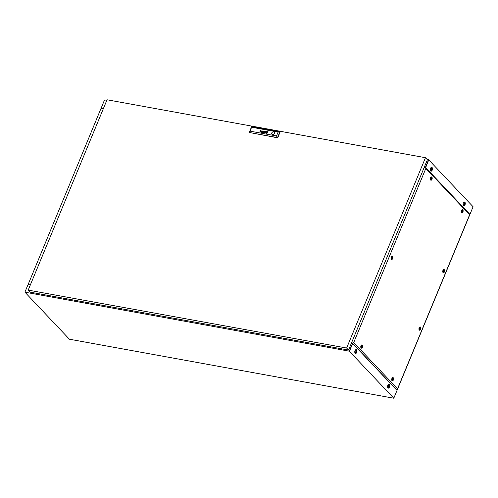 <?xml version="1.0" encoding="UTF-8"?>
<svg xmlns="http://www.w3.org/2000/svg" width="498" height="498" viewBox="0 0 498 498"><rect width="100%" height="100%" fill="white"/><g stroke="black" fill="none" stroke-linecap="round" stroke-linejoin="round"><path stroke-width="0.75" d="M387.818 385.309A1.961 1.064 -79.7 0 1 389.013 384.269A1.961 1.064 -79.7 0 1 389.504 387.089A1.961 1.064 -79.7 0 1 388.309 388.129A1.961 1.064 -79.7 0 1 387.818 385.309M388.876 384.263A1.961 1.064 -79.7 0 1 389.237 387.046A1.961 1.064 -79.7 0 1 388.179 388.091M355.024 350.648A1.961 1.064 -79.7 0 1 356.219 349.608A1.961 1.064 -79.7 0 1 356.711 352.428A1.961 1.064 -79.7 0 1 355.516 353.468A1.961 1.064 -79.7 0 1 355.024 350.648M356.076 349.602A1.961 1.064 -79.7 0 1 356.437 352.385A1.961 1.064 -79.7 0 1 355.379 353.431M465.014 204.803A1.961 1.064 100.3 0 0 464.522 201.983A1.961 1.064 100.3 0 0 463.327 203.022A1.961 1.064 100.3 0 0 463.819 205.842A1.961 1.064 100.3 0 0 465.014 204.803M463.688 205.799A1.961 1.064 100.3 0 0 464.74 204.753A1.961 1.064 100.3 0 0 464.379 201.97M432.214 170.142A1.961 1.064 100.3 0 0 431.722 167.322A1.961 1.064 100.3 0 0 430.527 168.361A1.961 1.064 100.3 0 0 431.019 171.181A1.961 1.064 100.3 0 0 432.214 170.142M430.888 171.138A1.961 1.064 100.3 0 0 431.947 170.092A1.961 1.064 100.3 0 0 431.585 167.309M30.347 284.931L28.075 284.514L24.9 292.177L69.409 339.213L393.787 398.226L473.1 206.745L428.741 159.864L425.672 167.583M393.787 398.226L349.428 351.345L352.553 343.801L352.958 343.857L352.447 343.527L349.279 351.183L24.9 292.177M428.741 159.864L427.103 159.435M425.417 167.365L424.315 167.16L425.417 167.365L428.591 159.702M106.491 101.106L104.213 100.696L101.075 108.39M28.118 284.526L101.032 108.383L103.304 108.794L101.044 108.352M425.572 167.477L428.728 159.852M352.509 343.383L351.345 343.321L352.59 343.676L349.415 351.333M264.419 132.81A0.865 0.672 -43.4 0 0 264.506 132.823L264.606 132.175A0.959 0.747 136.6 0 1 264.668 132.163A0.405 0.311 136.6 0 1 264.724 132.157A2.727 2.129 136.6 0 1 264.78 132.157L264.83 132.038A1.98 1.544 -43.4 0 0 264.687 132.038A0.741 0.579 -43.4 0 0 264.463 132.095A0.417 0.324 -43.4 0 0 264.326 132.188L264.239 132.306A0.529 0.411 -43.4 0 0 264.177 132.593L264.301 132.773A0.56 0.436 -43.4 0 0 264.419 132.81M261.537 132.157A0.411 0.324 136.6 0 1 261.431 132.126L261.543 131.646A0.411 0.324 136.6 0 1 261.637 131.615A0.784 0.61 136.6 0 1 261.767 131.603L261.811 131.484A2.465 1.924 -43.4 0 0 261.655 131.491A0.573 0.448 -43.4 0 0 261.151 131.989L261.22 132.182A0.417 0.324 -43.4 0 0 261.4 132.263L261.4 132.263A0.99 0.772 -43.4 0 0 261.487 132.275L261.537 132.151A0.411 0.324 136.6 0 1 261.425 132.113L261.382 132.082M261.898 132.331L262.004 132.207A0.71 0.554 136.6 0 1 262.023 132.163L262.34 131.41A0.759 0.598 -43.4 0 0 262.371 131.335A11.535 9.001 -43.4 0 0 262.396 131.26L262.402 131.217A1.849 1.444 -43.4 0 0 262.409 131.173L262.415 131.13A0.517 0.405 -43.4 0 0 262.402 131.074L262.378 131.03A0.479 0.373 -43.4 0 0 262.34 130.986L262.297 130.955A1.675 1.307 -43.4 0 0 262.259 130.937A0.411 0.324 -43.4 0 0 262.216 130.918A4.233 3.305 -43.4 0 0 262.172 130.906A0.504 0.392 -43.4 0 0 262.11 130.893A1.27 0.996 -43.4 0 0 262.01 130.887A0.61 0.479 -43.4 0 0 261.456 131.267L261.606 131.291A0.542 0.423 136.6 0 1 261.693 131.148L261.936 131.018A0.654 0.51 136.6 0 1 262.172 131.061L262.241 131.217A0.454 0.355 136.6 0 1 262.222 131.298A1.021 0.797 136.6 0 1 262.197 131.379L261.973 131.609A2.21 1.724 136.6 0 1 262.097 131.615L261.998 131.858A0.641 0.498 136.6 0 1 261.929 131.982L261.786 132.101A0.473 0.373 136.6 0 1 261.631 132.144L261.575 132.275A0.554 0.43 -43.4 0 0 261.873 132.163L261.898 132.331M266.343 132.661L266.349 132.661A1.189 0.928 -43.4 0 0 266.511 132.667L266.567 132.524A11.081 8.647 136.6 0 1 266.442 132.518A1.108 0.865 136.6 0 1 266.355 132.512L266.318 132.431A1.015 0.791 136.6 0 1 266.324 132.337A1.699 1.326 136.6 0 1 266.355 132.157A12.369 9.655 136.6 0 1 266.399 131.964A2.16 1.687 136.6 0 1 266.455 131.789A1.002 0.784 136.6 0 1 266.467 131.746L266.511 131.715A0.436 0.336 136.6 0 1 266.617 131.684A2.291 1.787 136.6 0 1 266.922 131.665L266.984 131.528A1.201 0.934 -43.4 0 0 266.835 131.54A7.719 6.026 -43.4 0 0 266.691 131.572A0.89 0.691 -43.4 0 0 266.492 131.634A0.535 0.417 -43.4 0 0 266.393 131.69L266.312 131.777A1.718 1.338 -43.4 0 0 266.274 131.902A1.145 0.89 -43.4 0 0 266.256 131.995A3.156 2.465 -43.4 0 0 266.225 132.207A1.413 1.102 -43.4 0 0 266.225 132.443A0.697 0.542 -43.4 0 0 266.256 132.574L266.343 132.661M266.33 132.96A0.623 0.486 -43.4 0 0 266.386 132.966L266.449 132.817A0.915 0.716 136.6 0 1 266.349 132.81L266.169 132.692A1.102 0.859 136.6 0 1 266.075 132.207A2.216 1.731 136.6 0 1 266.106 131.976A0.965 0.753 136.6 0 1 266.15 131.827L266.175 131.777A0.542 0.423 136.6 0 1 266.474 131.522A2.079 1.625 136.6 0 1 266.71 131.428A1.021 0.797 136.6 0 1 266.872 131.391A3.592 2.807 136.6 0 1 267.046 131.372L267.109 131.217A1.345 1.046 -43.4 0 0 266.212 131.553A0.585 0.454 -43.4 0 0 265.951 132.001A1.531 1.195 -43.4 0 0 265.92 132.35A1.264 0.984 -43.4 0 0 266.094 132.829A0.623 0.486 -43.4 0 0 266.33 132.96M266.324 133.115A0.952 0.741 136.6 0 1 265.982 132.935A0.952 0.741 136.6 0 1 265.982 132.929L265.976 132.929A0.952 0.741 136.6 0 1 265.932 132.873A1.326 1.033 136.6 0 1 265.832 131.914A0.934 0.728 136.6 0 1 266.131 131.472A1.251 0.977 136.6 0 1 267.171 131.067L267.233 130.924A1.326 1.033 -43.4 0 0 266.268 133.246L266.324 133.109A0.952 0.741 136.6 0 1 265.976 132.929M273.645 131.846A1.581 1.233 -43.4 0 0 271.958 132.649A1.581 1.233 -43.4 0 0 271.92 134.323A1.581 1.233 -43.4 0 0 272.493 134.622A1.581 1.233 -43.4 0 0 274.186 133.825A1.581 1.233 -43.4 0 0 274.217 132.151A1.581 1.233 -43.4 0 0 273.645 131.846M274.23 132.157A1.581 1.233 -43.4 0 0 273.663 131.87A1.581 1.233 -43.4 0 0 271.983 132.661A1.581 1.233 -43.4 0 0 271.933 134.336M28.199 290.11L346.633 348.034L425.466 157.704L107.039 99.774L28.199 290.11L30.123 292.139L348.55 350.063L346.633 348.034M348.55 350.063L427.39 159.734L425.466 157.704M278.114 132.051L280.113 132.001L277.703 137.822L249.218 132.474L251.633 126.654L279.926 131.802L277.511 137.622L249.218 132.474L250.008 131.142L276.496 135.96L278.114 132.051L251.627 127.233L250.008 131.142M264.83 132.748A0.928 0.722 -43.4 0 0 264.886 132.711A0.629 0.492 -43.4 0 0 264.855 132.785L265.366 131.933A1.17 0.915 -43.4 0 0 265.415 131.796A0.411 0.317 -43.4 0 0 265.428 131.665L265.372 131.547A0.56 0.436 -43.4 0 0 264.855 131.46A0.442 0.342 -43.4 0 0 264.475 131.814L264.625 131.839A0.791 0.616 136.6 0 1 264.656 131.777A0.43 0.336 136.6 0 1 264.699 131.709L265.004 131.565A0.803 0.629 136.6 0 1 265.135 131.584L265.26 131.777A0.448 0.349 136.6 0 1 265.235 131.864A2.621 2.048 136.6 0 1 265.216 131.926L265.011 132.406A0.928 0.722 136.6 0 1 264.986 132.468A0.423 0.33 136.6 0 1 264.948 132.536L264.818 132.649A0.411 0.317 136.6 0 1 264.643 132.692L264.594 132.823A0.554 0.43 -43.4 0 0 264.83 132.748M262.739 132.263L262.745 131.036L262.72 132.48L263.535 131.404L263.523 132.624L264.469 131.354L263.542 132.406L263.554 131.186L262.739 132.263L263.703 131.223M259.794 131.945L260.317 131.067A0.51 0.398 136.6 0 1 260.329 131.036A2.882 2.253 136.6 0 1 260.348 130.999L260.367 130.968A0.498 0.392 136.6 0 1 260.392 130.937L260.417 130.906A0.523 0.405 136.6 0 1 260.448 130.881L260.491 130.85A0.423 0.33 136.6 0 1 260.554 130.818L260.622 130.793A0.629 0.492 136.6 0 1 260.852 130.793L261.002 130.98A0.43 0.336 136.6 0 1 260.989 131.074A0.809 0.635 136.6 0 1 260.958 131.179L260.579 132.088L261.108 131.204A0.977 0.766 -43.4 0 0 261.126 131.161A4.146 3.237 -43.4 0 0 261.151 131.086A0.461 0.355 -43.4 0 0 261.182 130.937L261.164 130.837A0.423 0.33 -43.4 0 0 260.884 130.669A0.878 0.685 -43.4 0 0 260.684 130.675A0.417 0.324 -43.4 0 0 260.597 130.7A2.197 1.712 -43.4 0 0 260.529 130.731A0.498 0.392 -43.4 0 0 260.435 130.775L260.784 129.947M267.183 131.864L266.635 131.752L266.399 132.331L266.947 132.431L267.183 131.852L266.635 131.752L266.411 132.337M267.252 131.08A0.847 0.66 136.6 0 1 267.526 131.192A1.214 0.946 136.6 0 1 267.768 132.225A0.903 0.703 136.6 0 1 267.239 132.885A1.382 1.077 136.6 0 1 266.411 133.122L266.349 133.265A1.326 1.033 -43.4 0 0 267.314 130.937L267.252 131.08M267.133 131.372A0.635 0.492 136.6 0 1 267.264 131.385L267.314 131.404A0.405 0.317 136.6 0 1 267.438 131.553A0.834 0.654 136.6 0 1 267.482 131.684A1.251 0.977 136.6 0 1 267.501 131.789A1.631 1.276 136.6 0 1 267.507 131.945A1.482 1.152 136.6 0 1 267.47 132.225A2.857 2.235 136.6 0 1 267.445 132.319A0.398 0.311 136.6 0 1 267.395 132.437L267.326 132.518A0.654 0.51 136.6 0 1 267.071 132.686A3.442 2.689 136.6 0 1 266.953 132.729A0.984 0.766 136.6 0 1 266.791 132.779A10.931 8.528 136.6 0 1 266.667 132.804A0.896 0.697 136.6 0 1 266.536 132.817L266.474 132.972A1.538 1.201 -43.4 0 0 266.866 132.904A1.226 0.959 -43.4 0 0 267.258 132.717A0.803 0.629 -43.4 0 0 267.594 132.312A1.743 1.357 -43.4 0 0 267.65 132.101A1.121 0.878 -43.4 0 0 267.656 131.796A2.179 1.699 -43.4 0 0 267.613 131.59A0.847 0.66 -43.4 0 0 267.376 131.273A0.448 0.349 -43.4 0 0 267.308 131.242A0.791 0.616 -43.4 0 0 267.196 131.223L267.196 131.223A0.791 0.616 -43.4 0 1 267.32 131.254L267.308 131.242M266.978 131.534A1.201 0.934 -43.4 0 0 266.841 131.553A7.719 6.026 -43.4 0 0 266.698 131.578A0.89 0.691 -43.4 0 0 266.505 131.64A0.535 0.417 -43.4 0 0 266.399 131.696L266.318 131.808A1.718 1.338 -43.4 0 0 266.281 131.914A1.145 0.89 -43.4 0 0 266.262 132.007A3.156 2.465 -43.4 0 0 266.231 132.213A1.413 1.102 -43.4 0 0 266.231 132.449A0.697 0.542 -43.4 0 0 266.262 132.586L266.287 132.63M267.009 131.665A53.989 42.131 136.6 0 1 267.14 131.671A0.99 0.772 136.6 0 1 267.227 131.677L267.264 131.752A1.189 0.928 136.6 0 1 267.264 131.802A0.604 0.473 136.6 0 1 267.258 131.852A5.347 4.171 136.6 0 1 267.245 131.939A1.643 1.282 136.6 0 1 267.221 132.063A48.736 38.035 136.6 0 1 267.177 132.225A2.079 1.619 136.6 0 1 267.121 132.412A0.542 0.423 136.6 0 1 267.115 132.443L266.99 132.499A1.631 1.27 136.6 0 1 266.822 132.518A3.162 2.471 136.6 0 1 266.654 132.524L266.598 132.661A2.129 1.662 -43.4 0 0 266.822 132.636A1.643 1.282 -43.4 0 0 266.928 132.611A1.264 0.984 -43.4 0 0 267.04 132.574A5.596 4.37 -43.4 0 0 267.115 132.543L267.27 132.412A1.407 1.102 -43.4 0 0 267.333 132.157A8.833 6.891 -43.4 0 0 267.358 132.02A1.071 0.834 -43.4 0 0 267.364 131.914A3.337 2.608 -43.4 0 0 267.364 131.777A0.542 0.423 -43.4 0 0 267.358 131.715A1.289 1.002 -43.4 0 0 267.339 131.64L267.32 131.597A0.43 0.336 -43.4 0 0 267.295 131.559L267.208 131.528A9.151 7.14 -43.4 0 0 267.071 131.522L267.071 131.522A9.151 7.14 -43.4 0 1 267.221 131.534L267.295 131.559M267.252 131.696L267.27 131.765A1.189 0.928 136.6 0 1 267.27 131.808A0.604 0.473 136.6 0 1 267.264 131.864A5.347 4.171 136.6 0 1 267.252 131.951A1.643 1.282 136.6 0 1 267.227 132.076A48.736 38.035 136.6 0 1 267.189 132.231A2.079 1.619 136.6 0 1 267.133 132.424A0.542 0.423 136.6 0 1 267.121 132.449L267.003 132.505A1.631 1.27 136.6 0 1 266.835 132.53A3.162 2.471 136.6 0 1 266.667 132.53L266.611 132.661M277.703 137.822L276.496 135.96M251.627 127.233L251.633 126.654M267.227 130.93A1.326 1.033 -43.4 0 0 265.832 133.01M267.109 131.229A1.345 1.046 -43.4 0 0 266.225 131.565A0.585 0.454 -43.4 0 0 265.963 132.014A1.531 1.195 -43.4 0 0 265.932 132.362A1.264 0.984 -43.4 0 0 266.106 132.842A0.623 0.486 -43.4 0 0 266.113 132.848L266.094 132.829M267.382 131.453A0.43 0.336 136.6 0 1 267.382 131.46A0.672 0.523 136.6 0 1 267.476 131.621A1.089 0.853 136.6 0 1 267.507 131.802A1.631 1.276 136.6 0 1 267.513 131.958A1.482 1.152 136.6 0 1 267.482 132.231A2.857 2.235 136.6 0 1 267.457 132.331A0.398 0.311 136.6 0 1 267.401 132.449L267.339 132.53A0.654 0.51 136.6 0 1 267.077 132.698A3.442 2.689 136.6 0 1 266.959 132.742A0.984 0.766 136.6 0 1 266.797 132.792A10.931 8.528 136.6 0 1 266.679 132.81A0.896 0.697 136.6 0 1 266.542 132.829L266.486 132.972M267.756 131.186A1.326 1.033 -43.4 0 0 267.32 130.949L267.27 131.08M267.607 131.267L267.619 131.279A1.214 0.946 136.6 0 1 267.775 132.231A0.903 0.703 136.6 0 1 267.245 132.898A1.382 1.077 136.6 0 1 266.418 133.128L266.362 133.265M261.114 130.769A0.423 0.33 -43.4 0 0 260.896 130.675A0.878 0.685 -43.4 0 0 260.691 130.688A0.417 0.324 -43.4 0 0 260.61 130.713A2.197 1.712 -43.4 0 0 260.535 130.737A0.498 0.392 -43.4 0 0 260.448 130.787L260.435 130.775M260.964 130.862L261.014 130.993A0.43 0.336 136.6 0 1 261.002 131.08A0.809 0.635 136.6 0 1 260.964 131.186L260.591 132.088M262.104 131.628L262.004 131.87A0.641 0.498 136.6 0 1 261.936 131.995L261.792 132.113A0.473 0.373 136.6 0 1 261.637 132.157L261.587 132.269M262.234 131.123L262.253 131.223A0.454 0.355 136.6 0 1 262.234 131.31A1.021 0.797 136.6 0 1 262.203 131.385L261.867 131.603M262.34 130.986L262.353 130.993A0.479 0.373 -43.4 0 0 262.353 130.993L262.309 130.962A1.675 1.307 -43.4 0 0 262.272 130.943A0.411 0.324 -43.4 0 0 262.228 130.93A4.233 3.305 -43.4 0 0 262.185 130.912A0.504 0.392 -43.4 0 0 262.122 130.899A1.27 0.996 -43.4 0 0 262.016 130.893A0.61 0.479 -43.4 0 0 261.469 131.267M261.811 131.497A2.465 1.924 -43.4 0 0 261.662 131.497A0.573 0.448 -43.4 0 0 261.164 131.995L261.189 132.132M264.463 131.36L263.542 132.406M263.542 131.416L263.374 132.599M262.913 131.074L262.577 132.449M265.117 132.169L265.023 132.418A0.928 0.722 136.6 0 1 264.992 132.48A0.423 0.33 136.6 0 1 264.955 132.543L264.824 132.655A0.411 0.317 136.6 0 1 264.656 132.705L264.606 132.823M265.235 131.653L265.266 131.789A0.448 0.349 136.6 0 1 265.247 131.87A2.621 2.048 136.6 0 1 265.222 131.939L264.886 132.157M265.372 131.547L265.384 131.559A0.56 0.436 -43.4 0 0 264.861 131.466A0.442 0.342 -43.4 0 0 264.488 131.814M264.83 132.045A1.98 1.544 -43.4 0 0 264.699 132.051A0.741 0.579 -43.4 0 0 264.469 132.101A0.417 0.324 -43.4 0 0 264.332 132.2L264.245 132.312A0.529 0.411 -43.4 0 0 264.183 132.599L264.245 132.736M30.359 284.9L28.087 284.489M419.758 328.288A0.697 0.38 100.3 0 0 419.802 329.222A0.697 0.38 100.3 0 0 420.356 328.923A0.697 0.38 100.3 0 0 420.312 327.995A0.697 0.38 100.3 0 0 419.758 328.288M420.437 329.166A1.307 0.71 -79.7 0 1 419.64 329.863A1.307 0.71 -79.7 0 1 419.316 327.983A1.307 0.71 -79.7 0 1 420.113 327.286A1.307 0.71 -79.7 0 1 420.437 329.166M443.55 270.844A0.697 0.38 100.3 0 0 443.6 271.777A0.697 0.38 100.3 0 0 444.154 271.478A0.697 0.38 100.3 0 0 444.104 270.551A0.697 0.38 100.3 0 0 443.55 270.844A0.654 0.355 100.3 0 0 444.135 271.46A0.654 0.355 100.3 0 0 443.569 270.862M444.235 271.721A1.307 0.71 -79.7 0 1 443.438 272.418A1.307 0.71 -79.7 0 1 443.108 270.532A1.307 0.71 -79.7 0 1 443.905 269.841A1.307 0.71 -79.7 0 1 444.235 271.721M420.337 328.904A0.654 0.355 100.3 0 0 419.777 328.307A0.654 0.355 100.3 0 0 420.337 328.904M419.714 328.966A0.654 0.355 100.3 0 0 419.858 328.151M443.506 271.522A0.654 0.355 100.3 0 0 443.656 270.707M419.086 329.757A1.307 0.71 100.3 0 0 419.104 329.763L419.64 329.863M442.878 272.313A1.307 0.71 100.3 0 0 442.896 272.319L443.438 272.418M391.858 257.51A0.697 0.38 100.3 0 0 391.901 258.437A0.697 0.38 100.3 0 0 392.455 258.145A0.697 0.38 100.3 0 0 392.412 257.211A0.697 0.38 100.3 0 0 391.858 257.51M392.536 258.387A1.307 0.71 -79.7 0 1 391.739 259.078A1.307 0.71 -79.7 0 1 391.416 257.198A1.307 0.71 -79.7 0 1 392.212 256.507A1.307 0.71 -79.7 0 1 392.536 258.387M392.436 258.12A0.654 0.355 100.3 0 0 391.876 257.528A0.654 0.355 100.3 0 0 392.436 258.12M391.814 258.182A0.654 0.355 100.3 0 0 391.957 257.366M391.185 258.979A1.307 0.71 100.3 0 0 391.204 258.979L391.739 259.078M431.144 178.309A0.697 0.38 100.3 0 0 431.187 179.236A0.697 0.38 100.3 0 0 431.741 178.944A0.697 0.38 100.3 0 0 431.698 178.01A0.697 0.38 100.3 0 0 431.144 178.309M431.828 179.187A1.307 0.71 -79.7 0 1 431.031 179.878A1.307 0.71 -79.7 0 1 430.702 177.998A1.307 0.71 -79.7 0 1 431.498 177.307A1.307 0.71 -79.7 0 1 431.828 179.187M361.585 346.235A0.697 0.38 100.3 0 0 361.629 347.168A0.697 0.38 100.3 0 0 362.183 346.869A0.654 0.355 100.3 0 0 361.604 346.259A0.654 0.355 100.3 0 0 362.164 346.851A0.697 0.38 100.3 0 0 362.139 345.942A0.697 0.38 100.3 0 0 361.585 346.235M362.264 347.112A1.307 0.71 -79.7 0 1 361.473 347.809A1.307 0.71 -79.7 0 1 361.143 345.929A1.307 0.71 -79.7 0 1 361.94 345.232A1.307 0.71 -79.7 0 1 362.264 347.112M462.076 210.996A0.697 0.38 100.3 0 0 462.125 211.93A0.697 0.38 100.3 0 0 462.673 211.631A0.697 0.38 100.3 0 0 462.63 210.704A0.697 0.38 100.3 0 0 462.076 210.996M462.76 211.874A1.307 0.71 -79.7 0 1 461.963 212.571A1.307 0.71 -79.7 0 1 461.634 210.685A1.307 0.71 -79.7 0 1 462.43 209.994A1.307 0.71 -79.7 0 1 462.76 211.874M431.722 178.919A0.654 0.355 100.3 0 0 431.162 178.328A0.654 0.355 100.3 0 0 431.722 178.919M431.1 178.981A0.654 0.355 100.3 0 0 431.249 178.166M361.542 346.913A0.654 0.355 100.3 0 0 361.691 346.098M462.654 211.613A0.654 0.355 100.3 0 0 462.094 211.015A0.654 0.355 100.3 0 0 462.654 211.613M462.032 211.675A0.654 0.355 100.3 0 0 462.181 210.859M430.471 179.778A1.307 0.71 100.3 0 0 430.49 179.778L431.031 179.878M360.913 347.704A1.307 0.71 100.3 0 0 360.932 347.71L361.473 347.809M461.403 212.465A1.307 0.71 100.3 0 0 461.422 212.472L461.963 212.571M392.517 378.928A0.697 0.38 100.3 0 0 392.561 379.856A0.697 0.38 100.3 0 0 393.115 379.563A0.697 0.38 100.3 0 0 393.071 378.629A0.697 0.38 100.3 0 0 392.517 378.928M393.202 379.806A1.307 0.71 -79.7 0 1 392.405 380.497A1.307 0.71 -79.7 0 1 392.075 378.617A1.307 0.71 -79.7 0 1 392.872 377.926A1.307 0.71 -79.7 0 1 393.202 379.806M393.096 379.544A0.654 0.355 100.3 0 0 392.536 378.947A0.654 0.355 100.3 0 0 393.096 379.544M392.474 379.601A0.654 0.355 100.3 0 0 392.623 378.785M391.845 380.397A1.307 0.71 100.3 0 0 391.864 380.404L392.405 380.497M419.154 327.815A1.675 0.909 -79.7 0 1 419.882 326.956A1.675 0.909 -79.7 0 1 420.735 327.56A1.675 0.909 -79.7 0 1 420.598 329.334A1.675 0.909 -79.7 0 1 419.31 330.087A1.675 0.909 -79.7 0 1 419.154 327.815M442.952 270.37A1.675 0.909 -79.7 0 1 443.674 269.511A1.675 0.909 -79.7 0 1 444.527 270.115A1.675 0.909 -79.7 0 1 444.39 271.889A1.675 0.909 -79.7 0 1 443.102 272.643A1.675 0.909 -79.7 0 1 442.952 270.37M391.254 257.03A1.675 0.909 -79.7 0 1 391.976 256.177A1.675 0.909 -79.7 0 1 392.829 256.781A1.675 0.909 -79.7 0 1 392.698 258.555A1.675 0.909 -79.7 0 1 391.409 259.302A1.675 0.909 -79.7 0 1 391.254 257.03M430.546 177.83A1.675 0.909 -79.7 0 1 431.268 176.977A1.675 0.909 -79.7 0 1 432.121 177.581A1.675 0.909 -79.7 0 1 431.984 179.355A1.675 0.909 -79.7 0 1 430.695 180.102A1.675 0.909 -79.7 0 1 430.546 177.83M360.982 345.761A1.675 0.909 -79.7 0 1 361.71 344.909A1.675 0.909 -79.7 0 1 362.563 345.506A1.675 0.909 -79.7 0 1 362.426 347.28A1.675 0.909 -79.7 0 1 361.137 348.034A1.675 0.909 -79.7 0 1 360.982 345.761M461.478 210.523A1.675 0.909 -79.7 0 1 462.2 209.664A1.675 0.909 -79.7 0 1 463.053 210.268A1.675 0.909 -79.7 0 1 462.916 212.042A1.675 0.909 -79.7 0 1 461.627 212.795A1.675 0.909 -79.7 0 1 461.478 210.523M391.92 378.449A1.675 0.909 -79.7 0 1 392.642 377.596A1.675 0.909 -79.7 0 1 393.495 378.2A1.675 0.909 -79.7 0 1 393.358 379.974A1.675 0.909 -79.7 0 1 392.069 380.727A1.675 0.909 -79.7 0 1 391.92 378.449M419.571 327.186A1.307 0.71 100.3 0 0 419.553 327.186L420.113 327.286M443.905 269.841L443.363 269.742A1.307 0.71 100.3 0 0 443.345 269.742M392.212 256.507L391.671 256.408A1.307 0.71 100.3 0 0 391.652 256.402M431.498 177.307L430.957 177.207A1.307 0.71 100.3 0 0 430.938 177.201M361.399 345.133A1.307 0.71 100.3 0 0 361.38 345.133L361.94 345.232M462.43 209.994L461.889 209.895A1.307 0.71 100.3 0 0 461.87 209.895M392.872 377.926L392.331 377.826A1.307 0.71 100.3 0 0 392.312 377.82M351.513 342.917A1.089 0.853 -43.4 0 0 351.619 342.941L352.609 343.303L353.736 342.506L425.834 168.449L425.479 167.378L424.346 167.353A1.089 0.853 -43.4 0 0 424.24 167.34M352.403 343.265L396.582 389.959L397.535 388.789L469.626 214.731L469.664 214.072L425.479 167.378M425.834 168.449L469.626 214.731M352.609 343.303L396.788 389.996M353.736 342.506L397.535 388.789M351.619 342.941L352.422 343.215M463.607 202.705A1.114 0.604 -79.7 0 1 463.738 202.698A1.114 0.604 -79.7 0 1 464.018 204.298A1.114 0.604 -79.7 0 1 463.339 204.89A1.114 0.604 -79.7 0 1 463.221 204.84M430.814 168.044A1.114 0.604 -79.7 0 1 430.938 168.044A1.114 0.604 -79.7 0 1 431.218 169.637A1.114 0.604 -79.7 0 1 430.54 170.229A1.114 0.604 -79.7 0 1 430.421 170.185M430.49 168.554A1.419 0.772 100.3 0 0 430.851 170.596A1.419 0.772 100.3 0 0 431.71 169.843A1.419 0.772 100.3 0 0 431.355 167.807A1.419 0.772 100.3 0 0 430.49 168.554M430.677 170.521A1.419 0.772 100.3 0 0 431.349 169.781A1.419 0.772 100.3 0 0 431.168 167.814M463.289 203.215A1.419 0.772 100.3 0 0 463.644 205.257A1.419 0.772 100.3 0 0 464.51 204.504A1.419 0.772 100.3 0 0 464.155 202.468A1.419 0.772 100.3 0 0 463.289 203.215M463.47 205.182A1.419 0.772 100.3 0 0 464.148 204.441A1.419 0.772 100.3 0 0 463.962 202.474M355.304 350.331A1.114 0.604 -79.7 0 1 355.435 350.331A1.114 0.604 -79.7 0 1 355.715 351.93A1.114 0.604 -79.7 0 1 355.037 352.522A1.114 0.604 -79.7 0 1 354.912 352.472M388.098 384.991A1.114 0.604 -79.7 0 1 388.228 384.991A1.114 0.604 -79.7 0 1 388.508 386.591A1.114 0.604 -79.7 0 1 387.83 387.183A1.114 0.604 -79.7 0 1 387.712 387.133M354.987 350.847A1.419 0.772 -79.7 0 1 355.846 350.094A1.419 0.772 -79.7 0 1 356.201 352.136A1.419 0.772 -79.7 0 1 355.342 352.883A1.419 0.772 -79.7 0 1 354.987 350.847M355.659 350.106A1.419 0.772 -79.7 0 1 355.846 352.067A1.419 0.772 -79.7 0 1 355.167 352.814M387.78 385.508A1.419 0.772 -79.7 0 1 388.645 384.755A1.419 0.772 -79.7 0 1 389 386.797A1.419 0.772 -79.7 0 1 388.135 387.544A1.419 0.772 -79.7 0 1 387.78 385.508M388.459 384.767A1.419 0.772 -79.7 0 1 388.639 386.728A1.419 0.772 -79.7 0 1 387.967 387.475"/></g></svg>
